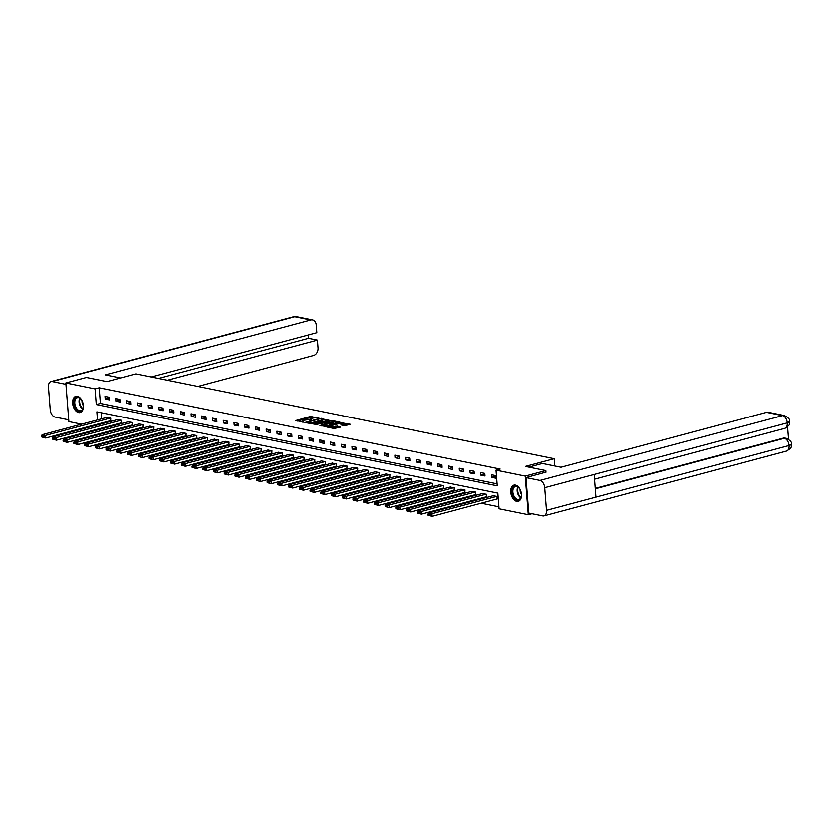 <?xml version="1.0" encoding="UTF-8"?>
<svg xmlns="http://www.w3.org/2000/svg" width="833" height="833" viewBox="0 0 833 833"><rect width="100%" height="100%" fill="white"/><g stroke="black" fill="none" stroke-linecap="round" stroke-linejoin="round"><path stroke-width="1.25" d="M318.924 418.114L310.355 416.49L295.403 420.613L303.035 421.706A3.384 0.781 -4.5 0 1 302.254 421.279A3.384 0.781 -4.5 0 1 303.462 420.571L304.67 420.249A3.384 0.781 -4.5 0 1 309.428 419.999L311.396 420.134L310.563 419.697A3.384 0.781 -4.5 0 1 309.772 419.27A3.384 0.781 -4.5 0 1 310.99 418.562L312.198 418.239A3.384 0.781 -4.5 0 1 316.957 417.979L318.924 418.114M516.814 501.456A8.403 5.123 75 0 1 510.962 493.417A8.403 5.123 75 0 1 514.003 485.181A8.403 5.123 75 0 1 515.533 485.15A8.403 5.123 75 0 1 521.385 493.178A8.403 5.123 75 0 1 518.345 501.414A8.403 5.123 75 0 1 516.814 501.456M78.708 412.585A8.403 5.123 75 0 1 72.856 404.546A8.403 5.123 75 0 1 75.897 396.31A8.403 5.123 75 0 1 77.427 396.279A8.403 5.123 75 0 1 83.279 404.307A8.403 5.123 75 0 1 80.239 412.543A8.403 5.123 75 0 1 78.708 412.585M344.529 425.725L350.474 424.33L340.78 422.664L325.828 426.777L334.043 428.526L340.468 427.131L337.188 426.09L333.252 426.819A2.832 0.646 -4.5 0 1 330.274 427.131A2.832 0.646 -4.5 0 1 328.629 426.673A2.832 0.646 -4.5 0 1 329.639 426.09L339.239 423.518A2.832 0.646 -4.5 0 1 342.217 423.206A2.832 0.646 -4.5 0 1 343.862 423.664A2.832 0.646 -4.5 0 1 342.842 424.257L340.874 424.903L344.529 425.725M81.624 424.174L68.931 421.602L65.88 382.93L86.497 377.422L106.999 381.576L135.862 373.85L554.289 458.733L525.425 466.459L545.927 470.614L525.311 476.132L528.361 514.794L499.123 508.869L497.884 493.188L96.93 411.856L97.565 419.905M65.88 382.93L95.129 388.865L96.357 404.536L497.311 485.878L496.072 470.197L525.311 476.132M496.072 470.197L500.196 469.094L99.252 387.761L95.129 388.865M329.097 420.29L319.778 418.405L304.826 422.518L314.53 424.195L329.097 420.29M331.763 420.457L339.979 422.206L325.026 426.319L319.882 425.58L326.557 423.56L324.047 422.966L315.197 424.653L330.274 420.53L331.763 420.457L331.815 421.092M554.861 466.022L554.289 458.733M99.252 387.761L100.481 403.432L497.155 483.9M105.281 399.007L109.404 399.85L109.196 397.237L105.073 396.404L105.281 399.007L109.258 397.945M116.006 401.183L120.139 402.027L119.931 399.413L115.808 398.58L116.006 401.183L119.983 400.121M126.741 403.37L130.875 404.203L130.666 401.589L126.533 400.756L126.741 403.37L130.719 402.297M137.476 405.546L141.6 406.379L141.402 403.766L137.268 402.933L137.476 405.546L141.454 404.474M148.212 407.722L152.335 408.555L152.127 405.942L148.003 405.109L148.212 407.722L152.189 406.66M158.936 409.898L163.07 410.731L162.862 408.118L158.739 407.285L158.936 409.898L162.914 408.836M169.672 412.075L173.795 412.908L173.597 410.294L169.463 409.461L169.672 412.075L173.649 411.013M180.407 414.251L184.53 415.084L184.322 412.481L180.199 411.637L180.407 414.251L184.385 413.189M191.132 416.427L195.266 417.271L195.057 414.657L190.934 413.814L191.132 416.427L195.12 415.365M201.867 418.603L206.001 419.447L205.793 416.833L201.659 415.99L201.867 418.603L205.845 417.541M212.602 420.78L216.726 421.623L216.528 419.009L212.394 418.166L212.602 420.78L216.58 419.717M223.338 422.956L227.461 423.799L227.253 421.186L223.129 420.342L223.338 422.956L227.315 421.894M234.063 425.132L238.196 425.975L237.988 423.362L233.865 422.529L234.063 425.132L238.04 424.07M244.798 427.319L248.932 428.152L248.723 425.538L244.59 424.705L244.798 427.319L248.775 426.246M255.533 429.495L259.657 430.328L259.459 427.714L255.325 426.881L255.533 429.495L259.511 428.422M266.268 431.671L270.392 432.504L270.184 429.89L266.06 429.057L266.268 431.671L270.246 430.599M276.993 433.847L281.127 434.68L280.919 432.067L276.795 431.234L276.993 433.847L280.971 432.785M287.729 436.023L291.852 436.856L291.654 434.243L287.52 433.41L287.729 436.023L291.706 434.961M298.464 438.2L302.587 439.033L302.379 436.43L298.256 435.586L298.464 438.2L302.441 437.138M309.189 440.376L313.323 441.209L313.114 438.606L308.991 437.762L309.189 440.376L313.177 439.314M319.924 442.552L324.058 443.395L323.85 440.782L319.716 439.939L319.924 442.552L323.902 441.49M330.659 444.728L334.783 445.572L334.585 442.958L330.451 442.115L330.659 444.728L334.637 443.666M341.395 446.904L345.518 447.748L345.31 445.134L341.186 444.291L341.395 446.904L345.372 445.842M352.12 449.081L356.253 449.924L356.045 447.311L351.922 446.478L352.12 449.081L356.097 448.019M362.855 451.267L366.989 452.1L366.78 449.487L362.647 448.654L362.855 451.267L366.832 450.195M373.59 453.444L377.713 454.277L377.516 451.663L373.382 450.83L373.59 453.444L377.568 452.371M384.325 455.62L388.449 456.453L388.24 453.839L384.117 453.006L384.325 455.62L388.303 454.547M395.05 457.796L399.184 458.629L398.976 456.015L394.852 455.182L395.05 457.796L399.028 456.734M405.786 459.972L409.909 460.805L409.711 458.192L405.577 457.359L405.786 459.972L409.763 458.91M416.521 462.148L420.644 462.981L420.436 460.368L416.313 459.535L416.521 462.148L420.498 461.086M427.246 464.325L431.379 465.158L431.171 462.554L427.048 461.711L427.246 464.325L431.234 463.263M437.981 466.501L442.115 467.344L441.906 464.731L437.773 463.887L437.981 466.501L441.959 465.439M448.716 468.677L452.84 469.52L452.642 466.907L448.508 466.064L448.716 468.677L452.694 467.615M459.452 470.853L463.575 471.697L463.367 469.083L459.243 468.24L459.452 470.853L463.429 469.791M470.176 473.029L474.31 473.873L474.102 471.259L469.979 470.416L470.176 473.029L474.154 471.967M480.912 475.206L485.045 476.049L484.837 473.436L480.703 472.603L480.912 475.206L484.889 474.144M491.647 477.392L495.77 478.225L495.573 475.612L491.439 474.779L491.647 477.392L495.625 476.32M105.593 427.1L107.218 427.423M116.318 429.276L117.942 429.599M127.053 431.452L128.678 431.775M137.789 433.629L139.413 433.951M148.524 435.805L150.138 436.138M159.249 437.981L160.873 438.314M169.984 440.157L171.608 440.49M180.719 442.333L182.344 442.667M191.455 444.51L193.069 444.843M202.18 446.686L203.804 447.019M212.915 448.862L214.539 449.195M223.65 451.049L225.274 451.371M234.375 453.225L235.999 453.548M245.11 455.401L246.735 455.724M255.846 457.577L257.47 457.9M266.581 459.754L268.195 460.076M277.306 461.93L278.93 462.263M288.041 464.106L289.665 464.439M298.776 466.282L300.401 466.615M309.512 468.458L311.125 468.792M320.236 470.635L321.861 470.968M330.972 472.811L332.596 473.144M341.707 474.987L343.331 475.32M352.432 477.174L354.056 477.496M363.167 479.35L364.792 479.673M373.902 481.526L375.527 481.849M384.638 483.702L386.252 484.025M395.363 485.878L396.987 486.212M406.098 488.055L407.722 488.388M416.833 490.231L418.458 490.564M427.568 492.407L429.182 492.74M438.293 494.583L439.918 494.917M449.029 496.76L450.653 497.093M459.764 498.936L461.388 499.269M470.489 501.122L472.113 501.445M481.224 503.299L498.967 506.891M101.21 412.72L101.688 418.801M102.022 422.997L102.084 423.747M110.706 420.675L110.841 418.135L106.728 417.458M121.441 422.852L121.576 420.311L117.463 419.634M132.166 425.028L132.312 422.487L128.199 421.81M142.901 427.214L143.037 424.663L138.924 423.987M153.636 429.391L153.772 426.84L149.659 426.163M164.372 431.567L164.507 429.026L160.394 428.339M175.097 433.743L175.242 431.202L171.119 430.515M185.832 435.919L185.967 433.379L181.854 432.691M196.567 438.096L196.703 435.555L192.59 434.878M207.302 440.272L207.438 437.731L203.325 437.054M218.027 442.448L218.173 439.907L214.05 439.23M228.763 444.624L228.898 442.084L224.785 441.407M239.498 446.8L239.633 444.26L235.52 443.583M250.223 448.977L250.369 446.436L246.256 445.759M260.958 451.153L261.093 448.612L256.981 447.935M271.693 453.339L271.829 450.788L267.716 450.112M282.429 455.516L282.564 452.965L278.451 452.288M293.154 457.692L293.299 455.151L289.176 454.464M303.889 459.868L304.024 457.327L299.911 456.64M314.624 462.044L314.759 459.504L310.647 458.827M325.359 464.22L325.495 461.68L321.382 461.003M336.084 466.397L336.23 463.856L332.107 463.179M346.82 468.573L346.955 466.032L342.842 465.355M357.555 470.749L357.69 468.208L353.577 467.532M368.28 472.925L368.425 470.385L364.313 469.708M379.015 475.102L379.15 472.561L375.037 471.884M389.75 477.288L389.886 474.737L385.773 474.06M400.486 479.464L400.621 476.913L396.508 476.237M411.21 481.641L411.356 479.1L407.233 478.413M421.946 483.817L422.081 481.276L417.968 480.589M432.681 485.993L432.816 483.452L428.703 482.765M443.416 488.169L443.552 485.629L439.439 484.952M454.141 490.345L454.287 487.805L450.164 487.128M464.876 492.522L465.012 489.981L460.899 489.304M475.612 494.698L475.747 492.157L471.634 491.48M486.337 496.874L486.482 494.333L482.369 493.657M497.072 499.05L497.207 496.51L493.094 495.833M532.048 513.805L528.361 514.794M545.927 470.614L546.063 472.28M92.359 426.35L90.735 426.017M97.898 424.101L97.961 424.851M100.481 403.432L96.357 404.536M314.166 417.916L310.438 417.541L297.246 421.071M327.723 420.665L322.652 419.634M310.803 423.82A3.384 0.781 -4.5 0 0 312.76 423.487L321.507 421.154L321.423 420.103A3.384 0.781 -4.5 0 0 322.631 419.405A3.384 0.781 -4.5 0 0 321.85 418.978L319.778 418.405M306.825 423.008L307.044 422.258L319.83 418.832M306.773 422.404L307.929 422.695A3.384 0.781 -4.5 0 0 312.677 422.446L321.423 420.103M321.507 421.154A3.384 0.781 -4.5 0 0 322.715 420.446L322.631 419.405M333.335 421.8L338.219 422.789M321.725 426.027L326.255 424.82L326.557 423.56M332.305 422.133A2.832 0.646 -4.5 0 0 333.315 421.55A2.832 0.646 -4.5 0 0 331.669 421.092A2.832 0.646 -4.5 0 0 328.691 421.404L325.182 422.654L328.931 423.039L332.305 422.133L332.388 423.174A2.832 0.646 -4.5 0 0 333.398 422.591L333.315 421.55M332.388 423.174L326.588 423.976M343.862 423.664L343.946 424.705A2.832 0.646 -4.5 0 1 342.925 425.299L342.707 425.361M331.971 428.11A2.832 0.646 -4.5 0 0 333.335 427.86L333.252 426.819M339.083 427.496L333.335 427.86M328.65 426.975L327.671 427.235M348.725 424.924L343.883 423.945M110.497 418.062L45.586 435.43L42.139 434.732L107.061 417.364M44.055 436.398L45.586 435.43L45.794 438.043L41.733 436.961L44.139 437.45L44.055 436.398L41.65 435.909L41.733 436.961M111.039 420.592L45.794 438.043L44.139 437.45M42.139 434.732L41.65 435.909M81.53 410.836A7.268 4.436 75 0 1 74.98 406.962A7.268 4.436 75 0 1 75.928 397.674A7.268 4.436 75 0 1 80.822 398.882A7.268 4.436 75 0 1 83.227 407.858A7.268 4.436 75 0 1 81.53 410.836M80.957 399.038A6.737 4.103 -105 0 0 77.407 397.643A6.737 4.103 -105 0 0 76.542 398.049A6.737 4.103 -105 0 0 75.397 405.942A6.737 4.103 -105 0 0 80.884 410.648A6.737 4.103 -105 0 0 81.738 410.232A6.737 4.103 -105 0 0 83.258 407.66M82.103 400.767A4.79 2.926 -105 0 0 83.394 405.588M76.48 396.216A8.351 5.092 -105 0 0 75.511 396.695A8.351 5.092 -105 0 0 74.064 406.41A8.351 5.092 -105 0 0 80.791 412.335M519.636 499.706A7.268 4.436 75 0 1 513.086 495.833A7.268 4.436 75 0 1 514.034 486.545A7.268 4.436 75 0 1 518.928 487.753A7.268 4.436 75 0 1 521.333 496.728A7.268 4.436 75 0 1 519.636 499.706M519.063 487.909A6.737 4.103 -105 0 0 515.502 486.514A6.737 4.103 -105 0 0 514.648 486.92A6.737 4.103 -105 0 0 513.503 494.812A6.737 4.103 -105 0 0 518.99 499.519A6.737 4.103 -105 0 0 519.844 499.102A6.737 4.103 -105 0 0 521.364 496.53M520.209 489.637A4.79 2.926 -105 0 0 521.5 494.458M514.586 485.087A8.351 5.092 -105 0 0 513.617 485.566A8.351 5.092 -105 0 0 512.17 495.281A8.351 5.092 -105 0 0 518.897 501.216M120.629 377.932L105.385 374.84L310.719 319.903L294.663 316.644L52.208 381.514L65.994 384.305M197.744 386.408L313.52 355.431A6.466 4.904 101.5 0 0 317.977 347.83L317.363 340.051L167.235 380.212M52.208 381.514A6.622 4.04 -105 0 0 51.011 381.535A6.622 4.04 -105 0 0 48.491 387.074L50.272 409.753A6.622 4.04 -105 0 0 55.009 417.041L68.785 419.832M151.127 376.953L316.779 332.627L316.165 324.849A6.466 4.904 101.5 0 0 312.5 319.83A6.466 4.904 101.5 0 0 310.719 319.903M158.353 378.421L308.491 338.25L308.22 334.918M308.491 338.25L317.363 340.051M528.903 467.157L542.522 463.512L561.098 467.282L766.443 412.345A6.466 4.904 -78.5 0 1 768.213 412.283L784.28 415.542A6.466 4.904 -78.5 0 0 782.499 415.605L766.443 412.345M546.583 510.431L596.064 497.197L594.273 474.518L544.792 487.753L546.583 510.431A6.622 4.04 -105 0 1 544.064 515.971A6.622 4.04 -105 0 1 542.856 516.002L528.851 513.159L526.06 477.632L546.052 472.186M544.792 487.753A6.622 4.04 -105 0 0 540.055 480.474L526.06 477.632M788.507 439.303L787.529 426.808M595.366 488.44L783.364 438.137A6.466 4.904 -78.5 0 1 785.144 438.075L783.364 438.137M594.273 474.518L787.237 422.883L789.559 421.54C788.278 423.935 792.183 423.778 784.717 428.37A6.622 4.04 -105 0 0 787.237 422.883A6.622 4.04 -105 0 0 782.499 415.605L540.055 480.474M595.408 488.867L784.29 438.325A6.622 4.04 -105 0 1 789.028 445.561L791.34 444.239C790.111 446.613 793.922 446.55 786.508 451.101A6.622 4.04 -105 0 0 789.028 445.561L596.064 497.197M121.233 420.238L56.321 437.617L52.875 436.919L117.797 419.54M54.791 438.575L56.321 437.617L56.519 440.22L52.469 439.137L54.874 439.626L54.791 438.575L52.385 438.085L52.469 439.137M121.774 422.768L56.519 440.22L54.874 439.626M52.875 436.919L52.385 438.085M131.968 422.425L67.046 439.793L63.61 439.095L128.521 421.727M65.526 440.751L67.046 439.793L67.254 442.406L63.193 441.313L65.609 441.802L65.526 440.751L63.11 440.261L63.193 441.313M132.499 424.945L67.254 442.406L65.609 441.802M63.61 439.095L63.11 440.261M142.693 424.601L77.781 441.969L74.345 441.271L139.257 423.903M76.251 442.927L77.781 441.969L77.99 444.583L73.929 443.489L76.334 443.979L76.251 442.927L73.845 442.448L73.929 443.489M143.234 427.121L77.99 444.583L76.334 443.979M74.345 441.271L73.845 442.448M153.428 426.777L88.517 444.145L85.07 443.448L149.992 426.079M86.986 445.114L88.517 444.145L88.715 446.759L84.664 445.665L87.069 446.155L86.986 445.114L84.581 444.624L84.664 445.665M153.97 429.297L88.715 446.759L87.069 446.155M85.07 443.448L84.581 444.624M164.163 428.953L99.242 446.321L95.805 445.624L160.727 428.256M97.721 447.29L99.242 446.321L99.45 448.935L95.399 447.842L97.805 448.331L97.721 447.29L95.316 446.8L95.399 447.842M164.695 431.473L99.45 448.935L97.805 448.331M95.805 445.624L95.316 446.8M174.899 431.13L109.977 448.498L106.541 447.8L171.452 430.432M108.457 449.466L109.977 448.498L110.185 451.111L106.124 450.018L108.54 450.507L108.457 449.466L106.041 448.977L106.124 450.018M175.43 433.649L110.185 451.111L108.54 450.507M106.541 447.8L106.041 448.977M185.624 433.306L120.712 450.674L117.276 449.976L182.188 432.608M119.181 451.642L120.712 450.674L120.92 453.287L116.859 452.194L119.265 452.683L119.181 451.642L116.776 451.153L116.859 452.194M186.165 435.826L120.92 453.287L119.265 452.683M117.276 449.976L116.776 451.153M196.359 435.482L131.447 452.85L128.001 452.152L192.923 434.784M129.917 453.818L131.447 452.85L131.645 455.464L127.595 454.37L130 454.86L129.917 453.818L127.511 453.329L127.595 454.37M196.9 438.002L131.645 455.464L130 454.86M128.001 452.152L127.511 453.329M207.094 437.658L142.172 455.026L138.736 454.329L203.648 436.961M140.652 455.995L142.172 455.026L142.381 457.64L138.32 456.546L140.735 457.036L140.652 455.995L138.247 455.505L138.32 456.546M207.625 440.188L142.381 457.64L140.735 457.036M138.736 454.329L138.247 455.505M217.829 439.834L152.908 457.202L149.471 456.505L214.383 439.137M151.387 458.171L152.908 457.202L153.116 459.816L149.055 458.733L151.46 459.212L151.387 458.171L148.972 457.681L149.055 458.733M218.361 442.365L153.116 459.816L151.46 459.212M149.471 456.505L148.972 457.681M228.554 442.011L163.643 459.379L160.196 458.681L225.118 441.313M162.112 460.347L163.643 459.379L163.851 461.992L159.79 460.909L162.196 461.399L162.112 460.347L159.707 459.858L159.79 460.909M229.096 444.541L163.851 461.992L162.196 461.399M160.196 458.681L159.707 459.858M239.29 444.187L174.378 461.565L170.932 460.857L235.854 443.489M172.847 462.523L174.378 461.565L174.576 464.168L170.526 463.086L172.931 463.575L172.847 462.523L170.442 462.034L170.526 463.086M239.831 446.717L174.576 464.168L172.931 463.575M170.932 460.857L170.442 462.034M250.025 446.373L185.103 463.742L181.667 463.044L246.578 445.665M183.583 464.699L185.103 463.742L185.311 466.345L181.25 465.262L183.666 465.751L183.583 464.699L181.167 464.21L181.25 465.262M250.556 448.893L185.311 466.345L183.666 465.751M181.667 463.044L181.167 464.21M260.75 448.55L195.838 465.918L192.402 465.22L257.314 447.852M194.308 466.876L195.838 465.918L196.047 468.531L191.986 467.438L194.391 467.927L194.308 466.876L191.902 466.397L191.986 467.438M261.291 451.07L196.047 468.531L194.391 467.927M192.402 465.22L191.902 466.397M271.485 450.726L206.574 468.094L203.127 467.396L268.049 450.028M205.043 469.062L206.574 468.094L206.771 470.707L202.721 469.614L205.126 470.104L205.043 469.062L202.638 468.573L202.721 469.614M272.027 453.246L206.771 470.707L205.126 470.104M203.127 467.396L202.638 468.573M282.22 452.902L217.298 470.27L213.862 469.573L278.784 452.204M215.778 471.239L217.298 470.27L217.507 472.884L213.456 471.79L215.862 472.28L215.778 471.239L213.373 470.749L213.456 471.79M282.751 455.422L217.507 472.884L215.862 472.28M213.862 469.573L213.373 470.749M292.956 455.078L228.034 472.446L224.598 471.749L289.509 454.381M226.514 473.415L228.034 472.446L228.242 475.06L224.181 473.967L226.597 474.456L226.514 473.415L224.098 472.925L224.181 473.967M293.487 457.598L228.242 475.06L226.597 474.456M224.598 471.749L224.098 472.925M303.681 457.255L238.769 474.623L235.333 473.925L300.244 456.557M237.238 475.591L238.769 474.623L238.977 477.236L234.916 476.143L237.322 476.632L237.238 475.591L234.833 475.102L234.916 476.143M304.222 459.774L238.977 477.236L237.322 476.632M235.333 473.925L234.833 475.102M314.416 459.431L249.504 476.799L246.058 476.101L310.98 458.733M247.974 477.767L249.504 476.799L249.702 479.412L245.652 478.319L248.057 478.808L247.974 477.767L245.568 477.278L245.652 478.319M314.957 461.951L249.702 479.412L248.057 478.808M246.058 476.101L245.568 477.278M325.151 461.607L260.229 478.975L256.793 478.277L321.705 460.909M258.709 479.943L260.229 478.975L260.437 481.589L256.377 480.495L258.792 480.985L258.709 479.943L256.304 479.454L256.377 480.495M325.682 464.127L260.437 481.589L258.792 480.985M256.793 478.277L256.304 479.454M335.886 463.783L270.964 481.151L267.528 480.454L332.44 463.086M269.444 482.12L270.964 481.151L271.173 483.765L267.112 482.682L269.517 483.161L269.444 482.12L267.029 481.63L267.112 482.682M336.417 466.313L271.173 483.765L269.517 483.161M267.528 480.454L267.029 481.63M346.611 465.959L281.7 483.327L278.253 482.63L343.175 465.262M280.169 484.296L281.7 483.327L281.908 485.941L277.847 484.858L280.252 485.347L280.169 484.296L277.764 483.806L277.847 484.858M347.153 468.49L281.908 485.941L280.252 485.347M278.253 482.63L277.764 483.806M357.347 468.136L292.435 485.504L288.989 484.806L353.91 467.438M290.904 486.472L292.435 485.504L292.633 488.117L288.582 487.034L290.988 487.524L290.904 486.472L288.499 485.983L288.582 487.034M357.888 470.666L292.633 488.117L290.988 487.524M288.989 484.806L288.499 485.983M368.082 470.312L303.16 487.69L299.724 486.993L364.635 469.614M301.64 488.648L303.16 487.69L303.368 490.293L299.307 489.21L301.723 489.7L301.64 488.648L299.224 488.159L299.307 489.21M368.613 472.842L303.368 490.293L301.723 489.7M299.724 486.993L299.224 488.159M378.807 472.498L313.895 489.866L310.459 489.169L375.371 471.801M312.365 490.824L313.895 489.866L314.103 492.48L310.043 491.387L312.448 491.876L312.365 490.824L309.959 490.335L310.043 491.387M379.348 475.018L314.103 492.48L312.448 491.876M310.459 489.169L309.959 490.335M389.542 474.675L324.631 492.043L321.184 491.345L386.106 473.977M323.1 493.001L324.631 492.043L324.828 494.656L320.778 493.563L323.183 494.052L323.1 493.001L320.695 492.522L320.778 493.563M390.083 477.194L324.828 494.656L323.183 494.052M321.184 491.345L320.695 492.522M400.277 476.851L335.355 494.219L331.919 493.521L396.841 476.153M333.835 495.187L335.355 494.219L335.564 496.832L331.513 495.739L333.918 496.229L333.835 495.187L331.43 494.698L331.513 495.739M400.808 479.371L335.564 496.832L333.918 496.229M331.919 493.521L331.43 494.698M411.013 479.027L346.091 496.395L342.655 495.697L407.566 478.329M344.57 497.363L346.091 496.395L346.299 499.009L342.238 497.915L344.654 498.405L344.57 497.363L342.155 496.874L342.238 497.915M411.544 481.547L346.299 499.009L344.654 498.405M342.655 495.697L342.155 496.874M421.737 481.203L356.826 498.571L353.39 497.874L418.301 480.506M355.295 499.54L356.826 498.571L357.034 501.185L352.973 500.092L355.379 500.581L355.295 499.54L352.89 499.05L352.973 500.092M422.279 483.723L357.034 501.185L355.379 500.581M353.39 497.874L352.89 499.05M432.473 483.379L367.561 500.748L364.115 500.05L429.037 482.682M366.031 501.716L367.561 500.748L367.759 503.361L363.709 502.268L366.114 502.757L366.031 501.716L363.625 501.227L363.709 502.268M433.014 485.899L367.759 503.361L366.114 502.757M364.115 500.05L363.625 501.227M443.208 485.556L378.286 502.924L374.85 502.226L439.762 484.858M376.766 503.892L378.286 502.924L378.494 505.537L374.434 504.444L376.849 504.933L376.766 503.892L374.361 503.403L374.434 504.444M443.739 488.076L378.494 505.537L376.849 504.933M374.85 502.226L374.361 503.403M453.943 487.732L389.021 505.1L385.585 504.402L450.497 487.034M387.501 506.068L389.021 505.1L389.23 507.714L385.169 506.62L387.574 507.11L387.501 506.068L385.085 505.579L385.169 506.62M454.474 490.262L389.23 507.714L387.574 507.11M385.585 504.402L385.085 505.579M464.668 489.908L399.757 507.276L396.31 506.579L461.232 489.21M398.226 508.245L399.757 507.276L399.965 509.89L395.904 508.807L398.309 509.286L398.226 508.245L395.821 507.755L395.904 508.807M465.21 492.438L399.965 509.89L398.309 509.286M396.31 506.579L395.821 507.755M475.404 492.084L410.492 509.452L407.045 508.755L471.967 491.387M408.961 510.421L410.492 509.452L410.69 512.066L406.639 510.983L409.045 511.472L408.961 510.421L406.556 509.931L406.639 510.983M475.945 494.615L410.69 512.066L409.045 511.472M407.045 508.755L406.556 509.931M486.139 494.261L421.217 511.639L417.781 510.941L482.692 493.563M419.697 512.597L421.217 511.639L421.425 514.242L417.364 513.159L419.78 513.649L419.697 512.597L417.281 512.108L417.364 513.159M486.67 496.791L421.425 514.242L419.78 513.649M417.781 510.941L417.281 512.108M496.864 496.447L431.952 513.815L428.516 513.118L493.428 495.75M430.422 514.773L431.952 513.815L432.16 516.429L428.1 515.335L430.505 515.825L430.422 514.773L428.016 514.284L428.1 515.335M497.405 498.967L432.16 516.429L430.505 515.825M428.516 513.118L428.016 514.284M303.077 422.227L303.035 421.706M310.438 417.541L310.355 416.49M311.927 417.458L311.844 416.417M321.299 418.864L321.257 418.322M306.992 423.039L306.95 422.498M307.971 423.247L307.929 422.695M312.76 423.487L312.677 422.446M326.255 424.82L326.172 423.778M330.326 421.134L330.274 420.53M325.224 423.206L325.182 422.654M327.525 424.164L327.442 423.122M329.004 424.08L328.931 423.039M342.925 425.299L342.842 424.257M335.782 427.214L335.699 426.163M337.271 427.131L337.188 426.09M340.822 423.247L340.78 422.664M342.311 423.206L342.259 422.581M82.748 409.034A6.737 4.103 75 0 1 79.822 398.101M80.239 398.382A6.508 3.967 -105 0 0 82.967 408.587M520.854 497.905A6.737 4.103 75 0 1 517.928 486.972M518.345 487.253A6.508 3.967 -105 0 0 521.073 497.457M312.5 319.83L296.433 316.571A6.466 4.904 -78.5 0 0 294.663 316.644A6.622 4.04 -105 0 0 293.455 316.665L51.011 381.535M309.845 420.082L309.772 419.27M302.317 422.092L302.254 421.279M324.985 423.154L324.932 422.529M328.691 427.444L328.629 426.673M296.433 316.571L293.455 316.665M544.064 515.971L786.508 451.101M594.647 479.235L784.717 428.37M789.559 421.54C790.246 419.645 788.487 417.645 784.28 415.542M791.34 444.239C792.048 442.385 790.298 440.397 786.071 438.262"/></g></svg>

